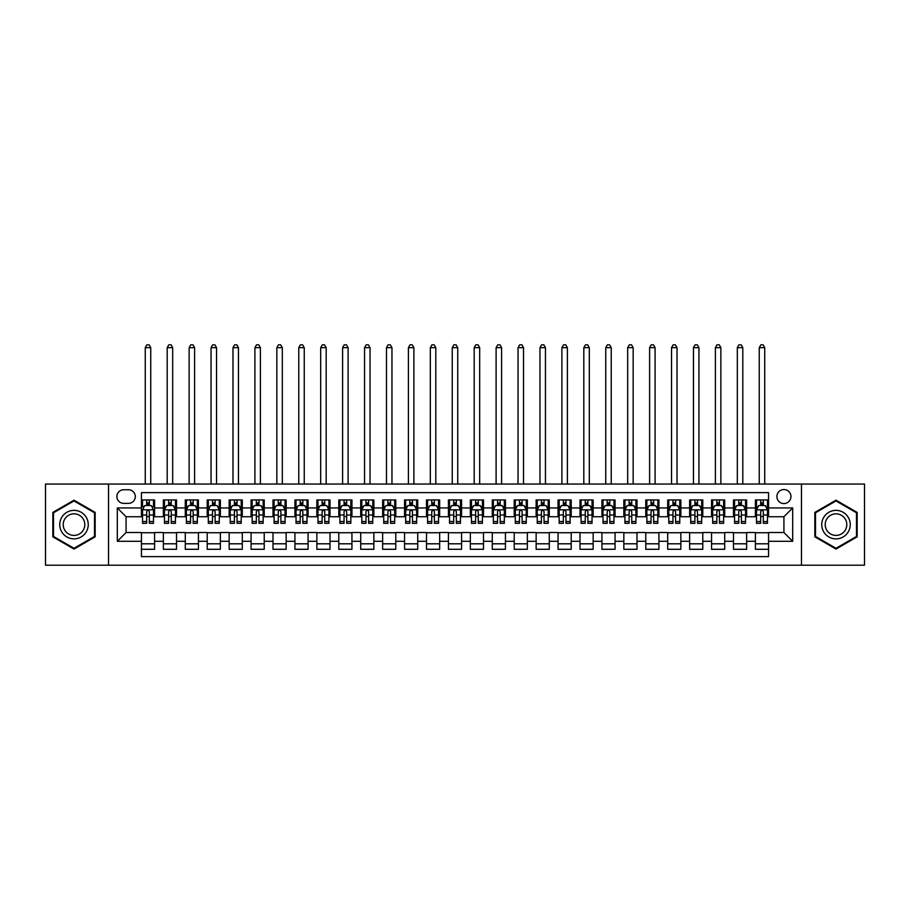 <?xml version="1.0" encoding="UTF-8"?>
<svg xmlns="http://www.w3.org/2000/svg" width="910" height="910" viewBox="0 0 910 910"><rect width="100%" height="100%" fill="white"/><g stroke="black" fill="none" stroke-linecap="round" stroke-linejoin="round"><path stroke-width="1.36" d="M783.919 489.534A7.018 7.018 0 0 0 776.901 496.553A7.018 7.018 0 0 0 783.919 503.571A7.018 7.018 0 0 0 790.938 496.553A7.018 7.018 0 0 0 783.919 489.534M801.46 565.19L864.5 565.19L864.5 484.052L801.46 484.052L801.46 565.19L108.54 565.19L108.54 484.052L45.5 484.052L45.5 565.19L108.54 565.19M768.563 499.954L755.414 499.954L755.414 507.951L746.644 507.951L746.644 516.732L755.414 516.732L755.414 507.951M746.644 507.951L746.644 499.954L733.483 499.954L733.483 507.951L724.713 507.951L724.713 516.732L733.483 516.732L733.483 507.951M724.713 507.951L724.713 499.954L711.552 499.954L711.552 507.951L702.782 507.951L702.782 516.732L711.552 516.732L711.552 507.951M702.782 507.951L702.782 499.954L689.632 499.954L689.632 507.951L680.851 507.951L680.851 516.732L689.632 516.732L689.632 507.951M680.851 507.951L680.851 499.954L667.701 499.954L667.701 507.951L658.931 507.951L658.931 516.732L667.701 516.732L667.701 507.951M658.931 507.951L658.931 499.954L645.77 499.954L645.77 507.951L637 507.951L637 516.732L645.77 516.732L645.77 507.951M637 507.951L637 499.954L623.839 499.954L623.839 507.951L615.069 507.951L615.069 516.732L623.839 516.732L623.839 507.951M615.069 507.951L615.069 499.954L601.919 499.954L601.919 507.951L593.149 507.951L593.149 516.732L601.919 516.732L601.919 507.951M593.149 507.951L593.149 499.954L579.988 499.954L579.988 507.951L571.218 507.951L571.218 516.732L579.988 516.732L579.988 507.951M571.218 507.951L571.218 499.954L558.058 499.954L558.058 507.951L549.287 507.951L549.287 516.732L558.058 516.732L558.058 507.951M549.287 507.951L549.287 499.954L536.138 499.954L536.138 507.951L527.356 507.951L527.356 516.732L536.138 516.732L536.138 507.951M527.356 507.951L527.356 499.954L514.207 499.954L514.207 507.951L505.437 507.951L505.437 516.732L514.207 516.732L514.207 507.951M505.437 507.951L505.437 499.954L492.276 499.954L492.276 507.951L483.506 507.951L483.506 516.732L492.276 516.732L492.276 507.951M483.506 507.951L483.506 499.954L470.345 499.954L470.345 507.951L461.575 507.951L461.575 516.732L470.345 516.732L470.345 507.951M461.575 507.951L461.575 499.954L448.425 499.954L448.425 507.951L439.655 507.951L439.655 516.732L448.425 516.732L448.425 507.951M439.655 507.951L439.655 499.954L426.494 499.954L426.494 507.951L417.724 507.951L417.724 516.732L426.494 516.732L426.494 507.951M417.724 507.951L417.724 499.954L404.563 499.954L404.563 507.951L395.793 507.951L395.793 516.732L404.563 516.732L404.563 507.951M395.793 507.951L395.793 499.954L382.644 499.954L382.644 507.951L373.862 507.951L373.862 516.732L382.644 516.732L382.644 507.951M373.862 507.951L373.862 499.954L360.713 499.954L360.713 507.951L351.942 507.951L351.942 516.732L360.713 516.732L360.713 507.951M351.942 507.951L351.942 499.954L338.782 499.954L338.782 507.951L330.012 507.951L330.012 516.732L338.782 516.732L338.782 507.951M330.012 507.951L330.012 499.954L316.851 499.954L316.851 507.951L308.08 507.951L308.08 516.732L316.851 516.732L316.851 507.951M308.08 507.951L308.08 499.954L294.931 499.954L294.931 507.951L286.161 507.951L286.161 516.732L294.931 516.732L294.931 507.951M286.161 507.951L286.161 499.954L273 499.954L273 507.951L264.23 507.951L264.23 516.732L273 516.732L273 507.951M264.23 507.951L264.23 499.954L251.069 499.954L251.069 507.951L242.299 507.951L242.299 516.732L251.069 516.732L251.069 507.951M242.299 507.951L242.299 499.954L229.149 499.954L229.149 507.951L220.368 507.951L220.368 516.732L229.149 516.732L229.149 507.951M220.368 507.951L220.368 499.954L207.218 499.954L207.218 507.951L198.448 507.951L198.448 516.732L207.218 516.732L207.218 507.951M198.448 507.951L198.448 499.954L185.287 499.954L185.287 507.951L176.517 507.951L176.517 516.732L185.287 516.732L185.287 507.951M176.517 507.951L176.517 499.954L163.356 499.954L163.356 516.732L154.586 516.732L154.586 499.954L141.437 499.954M141.437 549.287L154.586 549.287L154.586 532.509L163.356 532.509L163.356 549.287L176.517 549.287L176.517 532.509L185.287 532.509L185.287 541.291L176.517 541.291M185.287 541.291L185.287 549.287L198.448 549.287L198.448 532.509L207.218 532.509L207.218 541.291L198.448 541.291M207.218 541.291L207.218 549.287L220.368 549.287L220.368 532.509L229.149 532.509L229.149 541.291L220.368 541.291M229.149 541.291L229.149 549.287L242.299 549.287L242.299 532.509L251.069 532.509L251.069 541.291L242.299 541.291M251.069 541.291L251.069 549.287L264.23 549.287L264.23 532.509L273 532.509L273 541.291L264.23 541.291M273 541.291L273 549.287L286.161 549.287L286.161 532.509L294.931 532.509L294.931 541.291L286.161 541.291M294.931 541.291L294.931 549.287L308.08 549.287L308.08 532.509L316.851 532.509L316.851 541.291L308.08 541.291M316.851 541.291L316.851 549.287L330.012 549.287L330.012 532.509L338.782 532.509L338.782 541.291L330.012 541.291M338.782 541.291L338.782 549.287L351.942 549.287L351.942 532.509L360.713 532.509L360.713 541.291L351.942 541.291M360.713 541.291L360.713 549.287L373.862 549.287L373.862 532.509L382.644 532.509L382.644 541.291L373.862 541.291M382.644 541.291L382.644 549.287L395.793 549.287L395.793 532.509L404.563 532.509L404.563 541.291L395.793 541.291M404.563 541.291L404.563 549.287L417.724 549.287L417.724 532.509L426.494 532.509L426.494 541.291L417.724 541.291M426.494 541.291L426.494 549.287L439.655 549.287L439.655 532.509L448.425 532.509L448.425 541.291L439.655 541.291M448.425 541.291L448.425 549.287L461.575 549.287L461.575 532.509L470.345 532.509L470.345 541.291L461.575 541.291M470.345 541.291L470.345 549.287L483.506 549.287L483.506 532.509L492.276 532.509L492.276 541.291L483.506 541.291M492.276 541.291L492.276 549.287L505.437 549.287L505.437 532.509L514.207 532.509L514.207 541.291L505.437 541.291M514.207 541.291L514.207 549.287L527.356 549.287L527.356 532.509L536.138 532.509L536.138 541.291L527.356 541.291M536.138 541.291L536.138 549.287L549.287 549.287L549.287 532.509L558.058 532.509L558.058 541.291L549.287 541.291M558.058 541.291L558.058 549.287L571.218 549.287L571.218 532.509L579.988 532.509L579.988 541.291L571.218 541.291M579.988 541.291L579.988 549.287L593.149 549.287L593.149 532.509L601.919 532.509L601.919 541.291L593.149 541.291M601.919 541.291L601.919 549.287L615.069 549.287L615.069 532.509L623.839 532.509L623.839 541.291L615.069 541.291M623.839 541.291L623.839 549.287L637 549.287L637 532.509L645.77 532.509L645.77 541.291L637 541.291M645.77 541.291L645.77 549.287L658.931 549.287L658.931 532.509L667.701 532.509L667.701 541.291L658.931 541.291M667.701 541.291L667.701 549.287L680.851 549.287L680.851 532.509L689.632 532.509L689.632 541.291L680.851 541.291M689.632 541.291L689.632 549.287L702.782 549.287L702.782 532.509L711.552 532.509L711.552 541.291L702.782 541.291M711.552 541.291L711.552 549.287L724.713 549.287L724.713 532.509L733.483 532.509L733.483 541.291L724.713 541.291M733.483 541.291L733.483 549.287L746.644 549.287L746.644 532.509L755.414 532.509L755.414 541.291L746.644 541.291M123.669 503.355L128.492 503.355A6.802 6.802 0 0 0 135.294 496.553A6.802 6.802 0 0 0 128.492 489.751L123.669 489.751A6.802 6.802 0 0 0 116.878 496.553A6.802 6.802 0 0 0 123.669 503.355M801.46 484.052L108.54 484.052M768.563 507.951L768.563 492.606L141.437 492.606L141.437 516.732L126.081 516.732L126.081 532.509L141.437 532.509L141.437 556.636L768.563 556.636L768.563 532.509L783.919 532.509L783.919 516.732L768.563 516.732L768.563 507.951L792.69 507.951L792.69 541.291L768.563 541.291M141.437 541.291L117.31 541.291L117.31 507.951L141.437 507.951M755.414 541.291L755.414 549.287L768.563 549.287M141.437 505.437L142.529 505.437M146.692 505.437L149.331 505.437M153.494 505.437L154.586 505.437M141.437 516.505L142.529 516.505M146.692 516.505L149.331 516.505M153.494 516.505L154.586 516.505M141.437 532.737L154.586 532.737M141.437 543.805L154.586 543.805M163.356 516.505L164.46 516.505M168.623 516.505L171.251 516.505M175.425 516.505L176.517 516.505M163.356 505.437L164.46 505.437M168.623 505.437L171.251 505.437M175.425 505.437L176.517 505.437M163.356 532.737L176.517 532.737M163.356 543.805L176.517 543.805M185.287 532.737L198.448 532.737M185.287 543.805L198.448 543.805M185.287 505.437L186.391 505.437M190.554 505.437L193.182 505.437M197.345 505.437L198.448 505.437M185.287 516.505L186.391 516.505M190.554 516.505L193.182 516.505M197.345 516.505L198.448 516.505M207.218 532.737L220.368 532.737M207.218 543.805L220.368 543.805M207.218 505.437L208.31 505.437M212.485 505.437L215.113 505.437M219.276 505.437L220.368 505.437M207.218 516.505L208.31 516.505M212.485 516.505L215.113 516.505M219.276 516.505L220.368 516.505M229.149 532.737L242.299 532.737M229.149 543.805L242.299 543.805M229.149 505.437L230.241 505.437M234.405 505.437L237.044 505.437M241.207 505.437L242.299 505.437M229.149 516.505L230.241 516.505M234.405 516.505L237.044 516.505M241.207 516.505L242.299 516.505M251.069 532.737L264.23 532.737M251.069 543.805L264.23 543.805M251.069 505.437L252.172 505.437M256.336 505.437L258.963 505.437M263.138 505.437L264.23 505.437M251.069 516.505L252.172 516.505M256.336 516.505L258.963 516.505M263.138 516.505L264.23 516.505M273 532.737L286.161 532.737M273 543.805L286.161 543.805M273 505.437L274.092 505.437M278.267 505.437L280.894 505.437M285.058 505.437L286.161 505.437M273 516.505L274.092 516.505M278.267 516.505L280.894 516.505M285.058 516.505L286.161 516.505M294.931 532.737L308.08 532.737M294.931 543.805L308.08 543.805M294.931 505.437L296.023 505.437M300.186 505.437L302.825 505.437M306.988 505.437L308.08 505.437M294.931 516.505L296.023 516.505M300.186 516.505L302.825 516.505M306.988 516.505L308.08 516.505M316.851 532.737L330.012 532.737M316.851 543.805L330.012 543.805M316.851 505.437L317.954 505.437M322.117 505.437L324.745 505.437M328.92 505.437L330.012 505.437M316.851 516.505L317.954 516.505M322.117 516.505L324.745 516.505M328.92 516.505L330.012 516.505M338.782 532.737L351.942 532.737M338.782 543.805L351.942 543.805M338.782 505.437L339.885 505.437M344.048 505.437L346.676 505.437M350.839 505.437L351.942 505.437M338.782 516.505L339.885 516.505M344.048 516.505L346.676 516.505M350.839 516.505L351.942 516.505M360.713 532.737L373.862 532.737M360.713 543.805L373.862 543.805M360.713 505.437L361.805 505.437M365.968 505.437L368.607 505.437M372.77 505.437L373.862 505.437M360.713 516.505L361.805 516.505M365.968 516.505L368.607 516.505M372.77 516.505L373.862 516.505M382.644 532.737L395.793 532.737M382.644 543.805L395.793 543.805M382.644 505.437L383.736 505.437M387.899 505.437L390.538 505.437M394.701 505.437L395.793 505.437M382.644 516.505L383.736 516.505M387.899 516.505L390.538 516.505M394.701 516.505L395.793 516.505M404.563 532.737L417.724 532.737M404.563 543.805L417.724 543.805M404.563 505.437L405.667 505.437M409.83 505.437L412.457 505.437M416.632 505.437L417.724 505.437M404.563 516.505L405.667 516.505M409.83 516.505L412.457 516.505M416.632 516.505L417.724 516.505M426.494 532.737L439.655 532.737M426.494 543.805L439.655 543.805M426.494 505.437L427.586 505.437M431.761 505.437L434.388 505.437M438.552 505.437L439.655 505.437M426.494 516.505L427.586 516.505M431.761 516.505L434.388 516.505M438.552 516.505L439.655 516.505M448.425 532.737L461.575 532.737M448.425 543.805L461.575 543.805M448.425 505.437L449.517 505.437M453.68 505.437L456.32 505.437M460.483 505.437L461.575 505.437M448.425 516.505L449.517 516.505M453.68 516.505L456.32 516.505M460.483 516.505L461.575 516.505M470.345 532.737L483.506 532.737M470.345 543.805L483.506 543.805M470.345 505.437L471.448 505.437M475.611 505.437L478.239 505.437M482.414 505.437L483.506 505.437M470.345 516.505L471.448 516.505M475.611 516.505L478.239 516.505M482.414 516.505L483.506 516.505M492.276 532.737L505.437 532.737M492.276 543.805L505.437 543.805M492.276 505.437L493.368 505.437M497.542 505.437L500.17 505.437M504.333 505.437L505.437 505.437M492.276 516.505L493.368 516.505M497.542 516.505L500.17 516.505M504.333 516.505L505.437 516.505M514.207 532.737L527.356 532.737M514.207 543.805L527.356 543.805M514.207 505.437L515.299 505.437M519.462 505.437L522.101 505.437M526.264 505.437L527.356 505.437M514.207 516.505L515.299 516.505M519.462 516.505L522.101 516.505M526.264 516.505L527.356 516.505M536.138 532.737L549.287 532.737M536.138 543.805L549.287 543.805M536.138 505.437L537.23 505.437M541.393 505.437L544.032 505.437M548.195 505.437L549.287 505.437M536.138 516.505L537.23 516.505M541.393 516.505L544.032 516.505M548.195 516.505L549.287 516.505M558.058 532.737L571.218 532.737M558.058 543.805L571.218 543.805M558.058 505.437L559.161 505.437M563.324 505.437L565.952 505.437M570.115 505.437L571.218 505.437M558.058 516.505L559.161 516.505M563.324 516.505L565.952 516.505M570.115 516.505L571.218 516.505M579.988 532.737L593.149 532.737M579.988 543.805L593.149 543.805M579.988 505.437L581.08 505.437M585.255 505.437L587.883 505.437M592.046 505.437L593.149 505.437M579.988 516.505L581.08 516.505M585.255 516.505L587.883 516.505M592.046 516.505L593.149 516.505M601.919 532.737L615.069 532.737M601.919 543.805L615.069 543.805M601.919 505.437L603.011 505.437M607.175 505.437L609.814 505.437M613.977 505.437L615.069 505.437M601.919 516.505L603.011 516.505M607.175 516.505L609.814 516.505M613.977 516.505L615.069 516.505M623.839 532.737L637 532.737M623.839 543.805L637 543.805M623.839 505.437L624.942 505.437M629.106 505.437L631.733 505.437M635.908 505.437L637 505.437M623.839 516.505L624.942 516.505M629.106 516.505L631.733 516.505M635.908 516.505L637 516.505M645.77 532.737L658.931 532.737M645.77 543.805L658.931 543.805M645.77 505.437L646.862 505.437M651.037 505.437L653.664 505.437M657.828 505.437L658.931 505.437M645.77 516.505L646.862 516.505M651.037 516.505L653.664 516.505M657.828 516.505L658.931 516.505M667.701 532.737L680.851 532.737M667.701 543.805L680.851 543.805M667.701 505.437L668.793 505.437M672.956 505.437L675.595 505.437M679.759 505.437L680.851 505.437M667.701 516.505L668.793 516.505M672.956 516.505L675.595 516.505M679.759 516.505L680.851 516.505M689.632 532.737L702.782 532.737M689.632 543.805L702.782 543.805M689.632 505.437L690.724 505.437M694.887 505.437L697.515 505.437M701.69 505.437L702.782 505.437M689.632 516.505L690.724 516.505M694.887 516.505L697.515 516.505M701.69 516.505L702.782 516.505M711.552 532.737L724.713 532.737M711.552 543.805L724.713 543.805M711.552 505.437L712.655 505.437M716.818 505.437L719.446 505.437M723.609 505.437L724.713 505.437M711.552 516.505L712.655 516.505M716.818 516.505L719.446 516.505M723.609 516.505L724.713 516.505M733.483 532.737L746.644 532.737M733.483 543.805L746.644 543.805M733.483 505.437L734.575 505.437M738.749 505.437L741.377 505.437M745.54 505.437L746.644 505.437M733.483 516.505L734.575 516.505M738.749 516.505L741.377 516.505M745.54 516.505L746.644 516.505M755.414 532.737L768.563 532.737M755.414 543.805L768.563 543.805M755.414 505.437L756.506 505.437M760.669 505.437L763.308 505.437M767.471 505.437L768.563 505.437M755.414 516.505L756.506 516.505M760.669 516.505L763.308 516.505M767.471 516.505L768.563 516.505M126.081 516.732L117.31 507.951M126.081 532.509L117.31 541.291M792.69 507.951L783.919 516.732M792.69 541.291L783.919 532.509M74.006 549.06L95.163 536.832L95.163 512.398L74.006 500.182L52.848 512.398L52.848 536.832L74.006 549.06M857.152 512.398L835.994 500.182L814.837 512.398L814.837 536.832L835.994 549.06L857.152 536.832L857.152 512.398M149.331 499.954L149.331 505.539L149.331 502.798L146.692 502.798M153.494 521.521L149.331 521.521L149.331 523.307L153.494 523.307L153.494 509.93L151.299 505.539L144.724 505.539L142.529 509.93L142.529 523.307L146.692 523.307L146.692 521.521L142.529 521.521M144.121 506.745L142.529 506.745L142.529 499.954M142.529 506.79L142.529 502.798M153.494 506.79L153.494 502.798M151.902 506.745L153.494 506.745L153.494 499.954M146.692 505.539L146.692 499.954M149.331 521.521L149.331 511.568C148.455 509.884 147.579 509.884 146.692 511.568L146.692 518.973M142.529 515.014L146.692 515.014L146.692 521.521M150.753 484.052L150.753 347.665L145.27 347.665L145.27 484.052M145.27 347.665L146.919 344.81L149.103 344.81L150.753 347.665M74.006 510.362A14.253 14.253 0 0 0 59.753 524.615A14.253 14.253 0 0 0 74.006 538.868A14.253 14.253 0 0 0 88.259 524.615A14.253 14.253 0 0 0 74.006 510.362M74.006 513.832A10.795 10.795 0 0 0 63.211 524.615A10.795 10.795 0 0 0 74.006 535.41A10.795 10.795 0 0 0 84.801 524.615A10.795 10.795 0 0 0 74.006 513.832M94.503 536.456L74.006 548.298L53.508 536.456L53.508 512.785L74.006 500.944L94.503 512.785L94.503 536.456M823.652 517.494A14.253 14.253 0 0 0 828.862 536.968A14.253 14.253 0 0 0 848.336 531.747A14.253 14.253 0 0 0 843.115 512.273A14.253 14.253 0 0 0 823.652 517.494M826.644 519.223A10.795 10.795 0 0 0 830.602 533.965A10.795 10.795 0 0 0 845.344 530.018A10.795 10.795 0 0 0 841.386 515.276A10.795 10.795 0 0 0 826.644 519.223M856.492 512.785L856.492 536.456L835.994 548.298L815.496 536.456L815.496 512.785L835.994 500.944L856.492 512.785M171.251 502.798L168.623 502.798M175.425 521.521L171.251 521.521L171.251 523.307L175.425 523.307L175.425 509.93L173.23 505.539L166.655 505.539L164.46 509.93L164.46 523.307L168.623 523.307L168.623 521.521L164.46 521.521M164.46 509.93L164.46 499.954M175.425 509.93L175.425 499.954M168.623 505.539L168.623 499.954M171.251 499.954L171.251 505.539M171.251 521.521L171.251 511.568C170.375 509.884 169.499 509.884 168.623 511.568L168.623 521.521M172.684 484.052L172.684 347.665L167.201 347.665L167.201 484.052M167.201 347.665L168.839 344.81L171.035 344.81L172.684 347.665M193.182 502.798L190.554 502.798M197.345 521.521L193.182 521.521L193.182 523.307L197.345 523.307L197.345 509.93L195.161 505.539L188.575 505.539L186.391 509.93L186.391 523.307L190.554 523.307L190.554 521.521L186.391 521.521M186.391 509.93L186.391 499.954M197.345 509.93L197.345 499.954M190.554 505.539L190.554 499.954M193.182 499.954L193.182 505.539M193.182 521.521L193.182 511.568C192.306 509.884 191.43 509.884 190.554 511.568L190.554 521.521M194.603 484.052L194.603 347.665L189.132 347.665L189.132 484.052M189.132 347.665L190.77 344.81L192.965 344.81L194.603 347.665M215.113 502.798L212.485 502.798M219.276 521.521L215.113 521.521L215.113 523.307L219.276 523.307L219.276 509.93L217.081 505.539L210.506 505.539L208.31 509.93L208.31 523.307L212.485 523.307L212.485 521.521L208.31 521.521M208.31 509.93L208.31 499.954M219.276 509.93L219.276 499.954M212.485 505.539L212.485 499.954M215.113 499.954L215.113 505.539M215.113 521.521L215.113 511.568C214.237 509.884 213.361 509.884 212.485 511.568L212.485 521.521M216.535 484.052L216.535 347.665L211.052 347.665L211.052 484.052M211.052 347.665L212.701 344.81L214.896 344.81L216.535 347.665M237.044 502.798L234.405 502.798M241.207 521.521L237.044 521.521L237.044 523.307L241.207 523.307L241.207 509.93L239.011 505.539L232.437 505.539L230.241 509.93L230.241 523.307L234.405 523.307L234.405 521.521L230.241 521.521M230.241 509.93L230.241 499.954M241.207 509.93L241.207 499.954M234.405 505.539L234.405 499.954M237.044 499.954L237.044 505.539M237.044 521.521L237.044 511.568C236.168 509.884 235.28 509.884 234.405 511.568L234.405 521.521M238.465 484.052L238.465 347.665L232.983 347.665L232.983 484.052M232.983 347.665L234.632 344.81L236.816 344.81L238.465 347.665M258.963 502.798L256.336 502.798M263.138 521.521L258.963 521.521L258.963 523.307L263.138 523.307L263.138 509.93L260.942 505.539L254.356 505.539L252.172 509.93L252.172 523.307L256.336 523.307L256.336 521.521L252.172 521.521M252.172 509.93L252.172 499.954M263.138 509.93L263.138 499.954M256.336 505.539L256.336 499.954M258.963 499.954L258.963 505.539M258.963 521.521L258.963 511.568C258.087 509.884 257.212 509.884 256.336 511.568L256.336 521.521M260.397 484.052L260.397 347.665L254.914 347.665L254.914 484.052M254.914 347.665L256.552 344.81L258.747 344.81L260.397 347.665M280.894 502.798L278.267 502.798M285.058 521.521L280.894 521.521L280.894 523.307L285.058 523.307L285.058 509.93L282.862 505.539L276.287 505.539L274.092 509.93L274.092 523.307L278.267 523.307L278.267 521.521L274.092 521.521M274.092 509.93L274.092 499.954M285.058 509.93L285.058 499.954M278.267 505.539L278.267 499.954M280.894 499.954L280.894 505.539M280.894 521.521L280.894 511.568C280.018 509.884 279.142 509.884 278.267 511.568L278.267 521.521M282.316 484.052L282.316 347.665L276.833 347.665L276.833 484.052M276.833 347.665L278.483 344.81L280.678 344.81L282.316 347.665M302.825 502.798L300.186 502.798M306.988 521.521L302.825 521.521L302.825 523.307L306.988 523.307L306.988 509.93L304.793 505.539L298.218 505.539L296.023 509.93L296.023 523.307L300.186 523.307L300.186 521.521L296.023 521.521M296.023 509.93L296.023 499.954M306.988 509.93L306.988 499.954M300.186 505.539L300.186 499.954M302.825 499.954L302.825 505.539M302.825 521.521L302.825 511.568C301.949 509.884 301.074 509.884 300.186 511.568L300.186 521.521M304.247 484.052L304.247 347.665L298.764 347.665L298.764 484.052M298.764 347.665L300.414 344.81L302.598 344.81L304.247 347.665M324.745 502.798L322.117 502.798M328.92 521.521L324.745 521.521L324.745 523.307L328.92 523.307L328.92 509.93L326.724 505.539L320.149 505.539L317.954 509.93L317.954 523.307L322.117 523.307L322.117 521.521L317.954 521.521M317.954 509.93L317.954 499.954M328.92 509.93L328.92 499.954M322.117 505.539L322.117 499.954M324.745 499.954L324.745 505.539M324.745 521.521L324.745 511.568C323.869 509.884 322.993 509.884 322.117 511.568L322.117 521.521M326.178 484.052L326.178 347.665L320.695 347.665L320.695 484.052M320.695 347.665L322.333 344.81L324.529 344.81L326.178 347.665M346.676 502.798L344.048 502.798M350.839 521.521L346.676 521.521L346.676 523.307L350.839 523.307L350.839 509.93L348.655 505.539L342.069 505.539L339.885 509.93L339.885 523.307L344.048 523.307L344.048 521.521L339.885 521.521M339.885 509.93L339.885 499.954M350.839 509.93L350.839 499.954M344.048 505.539L344.048 499.954M346.676 499.954L346.676 505.539M346.676 521.521L346.676 511.568C345.8 509.884 344.924 509.884 344.048 511.568L344.048 521.521M348.098 484.052L348.098 347.665L342.615 347.665L342.615 484.052M342.615 347.665L344.264 344.81L346.46 344.81L348.098 347.665M368.607 502.798L365.968 502.798M372.77 521.521L368.607 521.521L368.607 523.307L372.77 523.307L372.77 509.93L370.575 505.539L364 505.539L361.805 509.93L361.805 523.307L365.968 523.307L365.968 521.521L361.805 521.521M361.805 509.93L361.805 499.954M372.77 509.93L372.77 499.954M365.968 505.539L365.968 499.954M368.607 499.954L368.607 505.539M368.607 521.521L368.607 511.568C367.731 509.884 366.855 509.884 365.968 511.568L365.968 521.521M370.029 484.052L370.029 347.665L364.546 347.665L364.546 484.052M364.546 347.665L366.195 344.81L368.391 344.81L370.029 347.665M390.538 502.798L387.899 502.798M394.701 521.521L390.538 521.521L390.538 523.307L394.701 523.307L394.701 509.93L392.506 505.539L385.931 505.539L383.736 509.93L383.736 523.307L387.899 523.307L387.899 521.521L383.736 521.521M383.736 509.93L383.736 499.954M394.701 509.93L394.701 499.954M387.899 505.539L387.899 499.954M390.538 499.954L390.538 505.539M390.538 521.521L390.538 511.568C389.662 509.884 388.775 509.884 387.899 511.568L387.899 521.521M391.96 484.052L391.96 347.665L386.477 347.665L386.477 484.052M386.477 347.665L388.115 344.81L390.31 344.81L391.96 347.665M412.457 502.798L409.83 502.798M416.632 521.521L412.457 521.521L412.457 523.307L416.632 523.307L416.632 509.93L414.437 505.539L407.851 505.539L405.667 509.93L405.667 523.307L409.83 523.307L409.83 521.521L405.667 521.521M405.667 509.93L405.667 499.954M416.632 509.93L416.632 499.954M409.83 505.539L409.83 499.954M412.457 499.954L412.457 505.539M412.457 521.521L412.457 511.568C411.582 509.884 410.706 509.884 409.83 511.568L409.83 521.521M413.891 484.052L413.891 347.665L408.408 347.665L408.408 484.052M408.408 347.665L410.046 344.81L412.241 344.81L413.891 347.665M434.388 502.798L431.761 502.798M438.552 521.521L434.388 521.521L434.388 523.307L438.552 523.307L438.552 509.93L436.356 505.539L429.782 505.539L427.586 509.93L427.586 523.307L431.761 523.307L431.761 521.521L427.586 521.521M427.586 509.93L427.586 499.954M438.552 509.93L438.552 499.954M431.761 505.539L431.761 499.954M434.388 499.954L434.388 505.539M434.388 521.521L434.388 511.568C433.513 509.884 432.637 509.884 431.761 511.568L431.761 521.521M435.81 484.052L435.81 347.665L430.328 347.665L430.328 484.052M430.328 347.665L431.977 344.81L434.172 344.81L435.81 347.665M456.32 502.798L453.68 502.798M460.483 521.521L456.32 521.521L456.32 523.307L460.483 523.307L460.483 509.93L458.287 505.539L451.713 505.539L449.517 509.93L449.517 523.307L453.68 523.307L453.68 521.521L449.517 521.521M449.517 509.93L449.517 499.954M460.483 509.93L460.483 499.954M453.68 505.539L453.68 499.954M456.32 499.954L456.32 505.539M456.32 521.521L456.32 511.568C455.444 509.884 454.568 509.884 453.68 511.568L453.68 521.521M457.741 484.052L457.741 347.665L452.259 347.665L452.259 484.052M452.259 347.665L453.908 344.81L456.092 344.81L457.741 347.665M478.239 502.798L475.611 502.798M482.414 521.521L478.239 521.521L478.239 523.307L482.414 523.307L482.414 509.93L480.218 505.539L473.644 505.539L471.448 509.93L471.448 523.307L475.611 523.307L475.611 521.521L471.448 521.521M471.448 509.93L471.448 499.954M482.414 509.93L482.414 499.954M475.611 505.539L475.611 499.954M478.239 499.954L478.239 505.539M478.239 521.521L478.239 511.568C477.363 509.884 476.487 509.884 475.611 511.568L475.611 521.521M479.672 484.052L479.672 347.665L474.19 347.665L474.19 484.052M474.19 347.665L475.828 344.81L478.023 344.81L479.672 347.665M500.17 502.798L497.542 502.798M504.333 521.521L500.17 521.521L500.17 523.307L504.333 523.307L504.333 509.93L502.149 505.539L495.563 505.539L493.368 509.93L493.368 523.307L497.542 523.307L497.542 521.521L493.368 521.521M493.368 509.93L493.368 499.954M504.333 509.93L504.333 499.954M497.542 505.539L497.542 499.954M500.17 499.954L500.17 505.539M500.17 521.521L500.17 511.568C499.294 509.884 498.418 509.884 497.542 511.568L497.542 521.521M501.592 484.052L501.592 347.665L496.109 347.665L496.109 484.052M496.109 347.665L497.759 344.81L499.954 344.81L501.592 347.665M522.101 502.798L519.462 502.798M526.264 521.521L522.101 521.521L522.101 523.307L526.264 523.307L526.264 509.93L524.069 505.539L517.494 505.539L515.299 509.93L515.299 523.307L519.462 523.307L519.462 521.521L515.299 521.521M515.299 509.93L515.299 499.954M526.264 509.93L526.264 499.954M519.462 505.539L519.462 499.954M522.101 499.954L522.101 505.539M522.101 521.521L522.101 511.568C521.225 509.884 520.349 509.884 519.462 511.568L519.462 521.521M523.523 484.052L523.523 347.665L518.04 347.665L518.04 484.052M518.04 347.665L519.69 344.81L521.885 344.81L523.523 347.665M544.032 502.798L541.393 502.798M548.195 521.521L544.032 521.521L544.032 523.307L548.195 523.307L548.195 509.93L546 505.539L539.425 505.539L537.23 509.93L537.23 523.307L541.393 523.307L541.393 521.521L537.23 521.521M537.23 509.93L537.23 499.954M548.195 509.93L548.195 499.954M541.393 505.539L541.393 499.954M544.032 499.954L544.032 505.539M544.032 521.521L544.032 511.568C543.156 509.884 542.269 509.884 541.393 511.568L541.393 521.521M545.454 484.052L545.454 347.665L539.971 347.665L539.971 484.052M539.971 347.665L541.609 344.81L543.805 344.81L545.454 347.665M565.952 502.798L563.324 502.798M570.115 521.521L565.952 521.521L565.952 523.307L570.115 523.307L570.115 509.93L567.931 505.539L561.345 505.539L559.161 509.93L559.161 523.307L563.324 523.307L563.324 521.521L559.161 521.521M559.161 509.93L559.161 499.954M570.115 509.93L570.115 499.954M563.324 505.539L563.324 499.954M565.952 499.954L565.952 505.539M565.952 521.521L565.952 511.568C565.076 509.884 564.2 509.884 563.324 511.568L563.324 521.521M567.385 484.052L567.385 347.665L561.902 347.665L561.902 484.052M561.902 347.665L563.54 344.81L565.736 344.81L567.385 347.665M587.883 502.798L585.255 502.798M592.046 521.521L587.883 521.521L587.883 523.307L592.046 523.307L592.046 509.93L589.851 505.539L583.276 505.539L581.08 509.93L581.08 523.307L585.255 523.307L585.255 521.521L581.08 521.521M581.08 509.93L581.08 499.954M592.046 509.93L592.046 499.954M585.255 505.539L585.255 499.954M587.883 499.954L587.883 505.539M587.883 521.521L587.883 511.568C587.007 509.884 586.131 509.884 585.255 511.568L585.255 521.521M589.305 484.052L589.305 347.665L583.822 347.665L583.822 484.052M583.822 347.665L585.471 344.81L587.667 344.81L589.305 347.665M609.814 502.798L607.175 502.798M613.977 521.521L609.814 521.521L609.814 523.307L613.977 523.307L613.977 509.93L611.782 505.539L605.207 505.539L603.011 509.93L603.011 523.307L607.175 523.307L607.175 521.521L603.011 521.521M603.011 509.93L603.011 499.954M613.977 509.93L613.977 499.954M607.175 505.539L607.175 499.954M609.814 499.954L609.814 505.539M609.814 521.521L609.814 511.568C608.938 509.884 608.062 509.884 607.175 511.568L607.175 521.521M611.236 484.052L611.236 347.665L605.753 347.665L605.753 484.052M605.753 347.665L607.402 344.81L609.586 344.81L611.236 347.665M631.733 502.798L629.106 502.798M635.908 521.521L631.733 521.521L631.733 523.307L635.908 523.307L635.908 509.93L633.713 505.539L627.138 505.539L624.942 509.93L624.942 523.307L629.106 523.307L629.106 521.521L624.942 521.521M624.942 509.93L624.942 499.954M635.908 509.93L635.908 499.954M629.106 505.539L629.106 499.954M631.733 499.954L631.733 505.539M631.733 521.521L631.733 511.568C630.857 509.884 629.982 509.884 629.106 511.568L629.106 521.521M633.167 484.052L633.167 347.665L627.684 347.665L627.684 484.052M627.684 347.665L629.322 344.81L631.517 344.81L633.167 347.665M653.664 502.798L651.037 502.798M657.828 521.521L653.664 521.521L653.664 523.307L657.828 523.307L657.828 509.93L655.644 505.539L649.058 505.539L646.862 509.93L646.862 523.307L651.037 523.307L651.037 521.521L646.862 521.521M646.862 509.93L646.862 499.954M657.828 509.93L657.828 499.954M651.037 505.539L651.037 499.954M653.664 499.954L653.664 505.539M653.664 521.521L653.664 511.568C652.788 509.884 651.913 509.884 651.037 511.568L651.037 521.521M655.086 484.052L655.086 347.665L649.604 347.665L649.604 484.052M649.604 347.665L651.253 344.81L653.448 344.81L655.086 347.665M675.595 502.798L672.956 502.798M679.759 521.521L675.595 521.521L675.595 523.307L679.759 523.307L679.759 509.93L677.563 505.539L670.988 505.539L668.793 509.93L668.793 523.307L672.956 523.307L672.956 521.521L668.793 521.521M668.793 509.93L668.793 499.954M679.759 509.93L679.759 499.954M672.956 505.539L672.956 499.954M675.595 499.954L675.595 505.539M675.595 521.521L675.595 511.568C674.719 509.884 673.844 509.884 672.956 511.568L672.956 521.521M677.017 484.052L677.017 347.665L671.534 347.665L671.534 484.052M671.534 347.665L673.184 344.81L675.368 344.81L677.017 347.665M697.515 502.798L694.887 502.798M701.69 521.521L697.515 521.521L697.515 523.307L701.69 523.307L701.69 509.93L699.494 505.539L692.919 505.539L690.724 509.93L690.724 523.307L694.887 523.307L694.887 521.521L690.724 521.521M690.724 509.93L690.724 499.954M701.69 509.93L701.69 499.954M694.887 505.539L694.887 499.954M697.515 499.954L697.515 505.539M697.515 521.521L697.515 511.568C696.639 509.884 695.763 509.884 694.887 511.568L694.887 521.521M698.948 484.052L698.948 347.665L693.465 347.665L693.465 484.052M693.465 347.665L695.104 344.81L697.299 344.81L698.948 347.665M719.446 502.798L716.818 502.798M723.609 521.521L719.446 521.521L719.446 523.307L723.609 523.307L723.609 509.93L721.425 505.539L714.839 505.539L712.655 509.93L712.655 523.307L716.818 523.307L716.818 521.521L712.655 521.521M712.655 509.93L712.655 499.954M723.609 509.93L723.609 499.954M716.818 505.539L716.818 499.954M719.446 499.954L719.446 505.539M719.446 521.521L719.446 511.568C718.57 509.884 717.694 509.884 716.818 511.568L716.818 521.521M720.868 484.052L720.868 347.665L715.396 347.665L715.396 484.052M715.396 347.665L717.034 344.81L719.23 344.81L720.868 347.665M741.377 502.798L738.749 502.798M745.54 521.521L741.377 521.521L741.377 523.307L745.54 523.307L745.54 509.93L743.345 505.539L736.77 505.539L734.575 509.93L734.575 523.307L738.749 523.307L738.749 521.521L734.575 521.521M734.575 509.93L734.575 499.954M745.54 509.93L745.54 499.954M738.749 505.539L738.749 499.954M741.377 499.954L741.377 505.539M741.377 521.521L741.377 511.568C740.501 509.884 739.625 509.884 738.749 511.568L738.749 521.521M742.799 484.052L742.799 347.665L737.316 347.665L737.316 484.052M737.316 347.665L738.965 344.81L741.161 344.81L742.799 347.665M763.308 502.798L760.669 502.798M767.471 521.521L763.308 521.521L763.308 523.307L767.471 523.307L767.471 509.93L765.276 505.539L758.701 505.539L756.506 509.93L756.506 523.307L760.669 523.307L760.669 521.521L756.506 521.521M756.506 509.93L756.506 499.954M767.471 509.93L767.471 499.954M760.669 505.539L760.669 499.954M763.308 499.954L763.308 505.539M763.308 521.521L763.308 511.568C762.432 509.884 761.556 509.884 760.669 511.568L760.669 521.521M764.73 484.052L764.73 347.665L759.247 347.665L759.247 484.052M759.247 347.665L760.896 344.81L763.081 344.81L764.73 347.665M163.356 541.291L154.586 541.291M163.356 507.951L154.586 507.951M153.437 509.816L142.586 509.816M153.494 515.014L149.331 515.014M149.331 504.197L146.692 504.197M175.368 509.816L164.517 509.816M164.46 506.745L166.052 506.745M173.833 506.745L175.425 506.745M168.623 515.014L164.46 515.014M175.425 515.014L171.251 515.014M171.251 504.197L168.623 504.197M197.299 509.816L186.436 509.816M186.391 506.745L187.972 506.745M195.764 506.745L197.345 506.745M190.554 515.014L186.391 515.014M197.345 515.014L193.182 515.014M193.182 504.197L190.554 504.197M219.219 509.816L208.367 509.816M208.31 506.745L209.903 506.745M217.683 506.745L219.276 506.745M212.485 515.014L208.31 515.014M219.276 515.014L215.113 515.014M215.113 504.197L212.485 504.197M241.15 509.816L230.298 509.816M230.241 506.745L231.834 506.745M239.614 506.745L241.207 506.745M234.405 515.014L230.241 515.014M241.207 515.014L237.044 515.014M237.044 504.197L234.405 504.197M263.081 509.816L252.218 509.816M252.172 506.745L253.754 506.745M261.545 506.745L263.138 506.745M256.336 515.014L252.172 515.014M263.138 515.014L258.963 515.014M258.963 504.197L256.336 504.197M285.001 509.816L274.149 509.816M274.092 506.745L275.685 506.745M283.476 506.745L285.058 506.745M278.267 515.014L274.092 515.014M285.058 515.014L280.894 515.014M280.894 504.197L278.267 504.197M306.932 509.816L296.08 509.816M296.023 506.745L297.615 506.745M305.396 506.745L306.988 506.745M300.186 515.014L296.023 515.014M306.988 515.014L302.825 515.014M302.825 504.197L300.186 504.197M328.863 509.816L318.011 509.816M317.954 506.745L319.546 506.745M327.327 506.745L328.92 506.745M322.117 515.014L317.954 515.014M328.92 515.014L324.745 515.014M324.745 504.197L322.117 504.197M350.794 509.816L339.93 509.816M339.885 506.745L341.466 506.745M349.258 506.745L350.839 506.745M344.048 515.014L339.885 515.014M350.839 515.014L346.676 515.014M346.676 504.197L344.048 504.197M372.713 509.816L361.861 509.816M361.805 506.745L363.397 506.745M371.178 506.745L372.77 506.745M365.968 515.014L361.805 515.014M372.77 515.014L368.607 515.014M368.607 504.197L365.968 504.197M394.644 509.816L383.792 509.816M383.736 506.745L385.328 506.745M393.109 506.745L394.701 506.745M387.899 515.014L383.736 515.014M394.701 515.014L390.538 515.014M390.538 504.197L387.899 504.197M416.575 509.816L405.712 509.816M405.667 506.745L407.248 506.745M415.04 506.745L416.632 506.745M409.83 515.014L405.667 515.014M416.632 515.014L412.457 515.014M412.457 504.197L409.83 504.197M438.495 509.816L427.643 509.816M427.586 506.745L429.179 506.745M436.959 506.745L438.552 506.745M431.761 515.014L427.586 515.014M438.552 515.014L434.388 515.014M434.388 504.197L431.761 504.197M460.426 509.816L449.574 509.816M449.517 506.745L451.11 506.745M458.89 506.745L460.483 506.745M453.68 515.014L449.517 515.014M460.483 515.014L456.32 515.014M456.32 504.197L453.68 504.197M482.357 509.816L471.505 509.816M471.448 506.745L473.041 506.745M480.821 506.745L482.414 506.745M475.611 515.014L471.448 515.014M482.414 515.014L478.239 515.014M478.239 504.197L475.611 504.197M504.288 509.816L493.425 509.816M493.368 506.745L494.96 506.745M502.752 506.745L504.333 506.745M497.542 515.014L493.368 515.014M504.333 515.014L500.17 515.014M500.17 504.197L497.542 504.197M526.207 509.816L515.356 509.816M515.299 506.745L516.891 506.745M524.672 506.745L526.264 506.745M519.462 515.014L515.299 515.014M526.264 515.014L522.101 515.014M522.101 504.197L519.462 504.197M548.139 509.816L537.287 509.816M537.23 506.745L538.822 506.745M546.603 506.745L548.195 506.745M541.393 515.014L537.23 515.014M548.195 515.014L544.032 515.014M544.032 504.197L541.393 504.197M570.07 509.816L559.206 509.816M559.161 506.745L560.742 506.745M568.534 506.745L570.115 506.745M563.324 515.014L559.161 515.014M570.115 515.014L565.952 515.014M565.952 504.197L563.324 504.197M591.989 509.816L581.137 509.816M581.08 506.745L582.673 506.745M590.454 506.745L592.046 506.745M585.255 515.014L581.08 515.014M592.046 515.014L587.883 515.014M587.883 504.197L585.255 504.197M613.92 509.816L603.068 509.816M603.011 506.745L604.604 506.745M612.385 506.745L613.977 506.745M607.175 515.014L603.011 515.014M613.977 515.014L609.814 515.014M609.814 504.197L607.175 504.197M635.851 509.816L624.999 509.816M624.942 506.745L626.524 506.745M634.315 506.745L635.908 506.745M629.106 515.014L624.942 515.014M635.908 515.014L631.733 515.014M631.733 504.197L629.106 504.197M657.782 509.816L646.919 509.816M646.862 506.745L648.455 506.745M656.246 506.745L657.828 506.745M651.037 515.014L646.862 515.014M657.828 515.014L653.664 515.014M653.664 504.197L651.037 504.197M679.702 509.816L668.85 509.816M668.793 506.745L670.386 506.745M678.166 506.745L679.759 506.745M672.956 515.014L668.793 515.014M679.759 515.014L675.595 515.014M675.595 504.197L672.956 504.197M701.633 509.816L690.781 509.816M690.724 506.745L692.317 506.745M700.097 506.745L701.69 506.745M694.887 515.014L690.724 515.014M701.69 515.014L697.515 515.014M697.515 504.197L694.887 504.197M723.564 509.816L712.701 509.816M712.655 506.745L714.236 506.745M722.028 506.745L723.609 506.745M716.818 515.014L712.655 515.014M723.609 515.014L719.446 515.014M719.446 504.197L716.818 504.197M745.483 509.816L734.632 509.816M734.575 506.745L736.167 506.745M743.948 506.745L745.54 506.745M738.749 515.014L734.575 515.014M745.54 515.014L741.377 515.014M741.377 504.197L738.749 504.197M767.414 509.816L756.563 509.816M756.506 506.745L758.098 506.745M765.879 506.745L767.471 506.745M760.669 515.014L756.506 515.014M767.471 515.014L763.308 515.014M763.308 504.197L760.669 504.197"/></g></svg>
